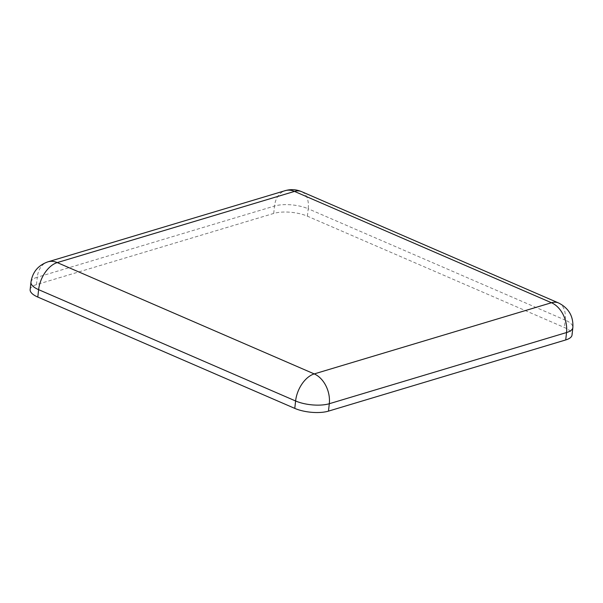 <?xml version="1.0" encoding="UTF-8"?>
<svg xmlns="http://www.w3.org/2000/svg" width="603" height="603" viewBox="0 0 603 603"><rect width="100%" height="100%" fill="white"/><g stroke="black" fill="none" stroke-linecap="round" stroke-linejoin="round"><path stroke-width="0.45" stroke-dasharray="3.02 2.26" d="M30.15 289.583A23.969 8.668 -173.7 0 1 36.459 284.624L273.702 213.439A23.969 8.668 -173.7 0 1 307.402 216.183L564.378 327.504A23.969 8.668 -173.7 0 1 572.036 334.982M307.402 216.183L308.216 208.774L565.199 320.095L564.378 327.504M273.702 213.439L274.523 206.038A23.969 8.668 -173.7 0 1 308.216 208.774A23.969 14.495 113.4 0 0 301.568 191.633M36.459 284.624L37.273 277.214L274.523 206.038A23.969 17.012 73.3 0 1 285.151 190.669M30.964 282.174A23.969 8.668 -173.7 0 1 37.273 277.214A23.969 17.012 73.3 0 1 47.908 261.845M558.551 302.955A23.969 14.495 -66.6 0 1 565.199 320.095A23.969 8.668 -173.7 0 1 572.85 327.58"/><path stroke-width="0.9" d="M572.85 327.58L572.036 334.982A23.969 8.668 -173.7 0 1 565.727 339.941L328.477 411.125A23.969 8.668 -173.7 0 1 294.784 408.389L37.801 297.068A23.969 8.668 -173.7 0 1 30.15 289.583L30.964 282.174A23.969 8.668 -173.7 0 0 38.622 289.659A23.969 14.495 -66.6 0 1 57.247 262.591L294.498 191.415L551.474 302.736A23.969 14.495 -66.6 0 1 558.551 302.955C568.735 308.11 573.506 316.319 572.85 327.58A23.969 8.668 -173.7 0 1 566.541 332.539L329.298 403.724A23.969 8.668 -173.7 0 1 295.598 400.98L38.622 289.659L37.801 297.068M294.784 408.389L295.598 400.98A23.969 14.495 -66.6 0 1 314.231 373.913L57.247 262.591A23.969 17.012 73.3 0 0 47.908 261.845C38.155 265.297 32.509 272.074 30.964 282.174M328.477 411.125L329.298 403.724A23.969 17.012 -106.7 0 0 314.231 373.913L551.474 302.736A23.969 17.012 -106.7 0 1 566.541 332.539L565.727 339.941M301.568 191.633A23.969 14.495 113.4 0 0 294.498 191.415A23.969 17.012 73.3 0 0 285.151 190.669C290.752 189.056 296.224 189.38 301.568 191.633L558.551 302.955M285.151 190.669L47.908 261.845"/></g></svg>
